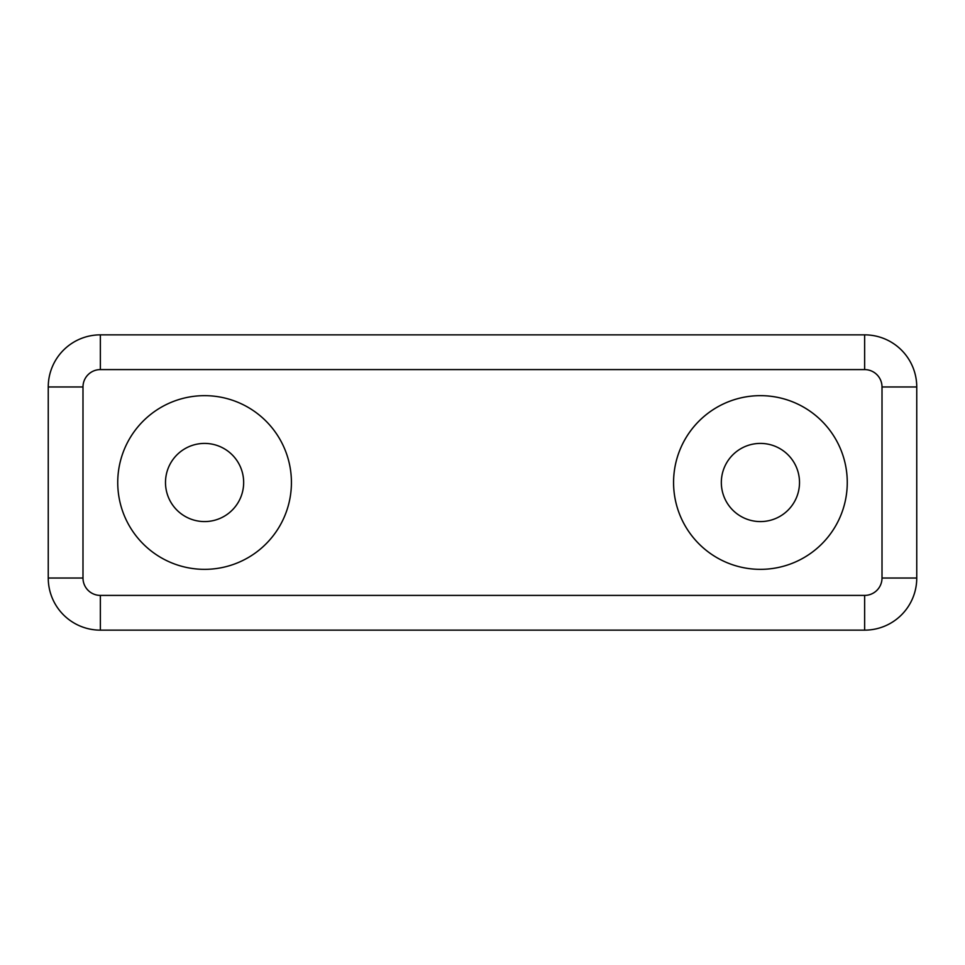 <?xml version="1.0" encoding="UTF-8"?>
<svg xmlns="http://www.w3.org/2000/svg" width="965" height="965" viewBox="0 0 965 965"><rect width="100%" height="100%" fill="white"/><g stroke="black" fill="none" stroke-linecap="round" stroke-linejoin="round"><path stroke-width="1.45" d="M82.99 578.035A17.37 17.37 0 0 0 100.36 595.405L864.64 595.405A17.37 17.37 0 0 0 882.01 578.035L882.01 386.965A17.37 17.37 0 0 0 864.64 369.595L100.36 369.595A17.37 17.37 0 0 0 82.99 386.965L82.99 578.035L48.25 578.035L48.25 386.965A52.11 52.11 0 0 1 100.36 334.855L864.64 334.855A52.11 52.11 0 0 1 916.75 386.965L916.75 578.035A52.11 52.11 0 0 1 864.64 630.145L100.36 630.145A52.11 52.11 0 0 1 48.25 578.035M204.58 569.35A86.85 86.85 0 0 0 279.79 439.075A86.85 86.85 0 0 0 129.37 439.075A86.85 86.85 0 0 0 204.58 569.35M760.42 569.35A86.85 86.85 0 0 0 835.63 439.075A86.85 86.85 0 0 0 685.21 439.075A86.85 86.85 0 0 0 760.42 569.35M240.936 496.83A39.083 39.083 0 0 0 198.814 443.84A39.083 39.083 0 0 0 173.99 506.818A39.083 39.083 0 0 0 240.936 496.83M798.031 471.861A39.083 39.083 0 0 0 732.399 455.251A39.083 39.083 0 0 0 750.83 520.388A39.083 39.083 0 0 0 798.031 471.861M843.989 458.858A86.85 86.85 0 0 0 698.153 421.946A86.85 86.85 0 0 0 739.118 566.696A86.85 86.85 0 0 0 843.989 458.858M864.64 334.855L864.64 369.595M100.36 369.595L100.36 334.855M82.99 386.965L48.25 386.965M916.75 386.965L882.01 386.965M916.75 578.035L882.01 578.035M100.36 595.405L100.36 630.145M864.64 630.145L864.64 595.405"/></g></svg>
